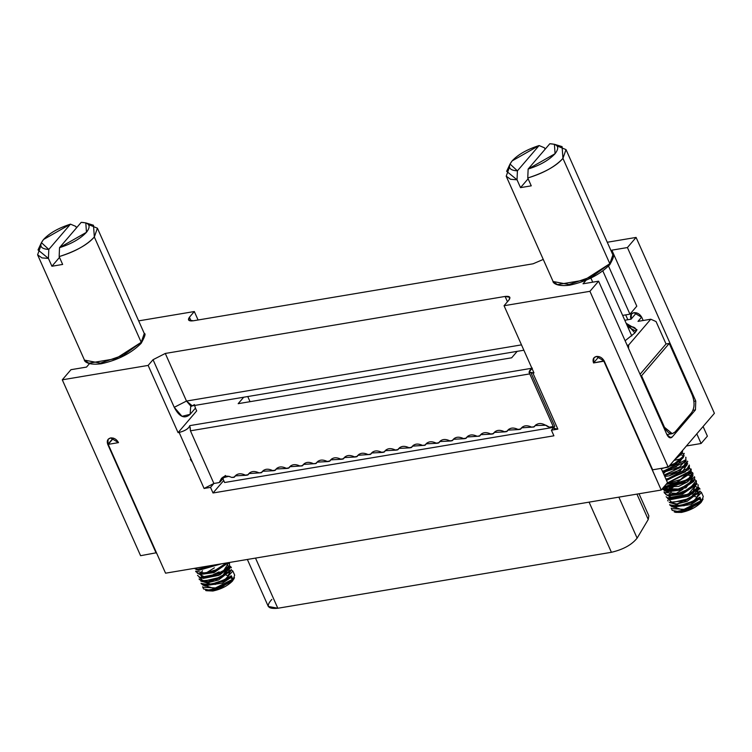<?xml version="1.0" encoding="UTF-8"?>
<svg xmlns="http://www.w3.org/2000/svg" width="752" height="752" viewBox="0 0 752 752"><rect width="100%" height="100%" fill="white"/><g stroke="black" fill="none" stroke-linecap="round" stroke-linejoin="round"><path stroke-width="1.13" d="M70.961 369.693L86.518 367.089L89.638 363.442L86.518 367.089L70.961 369.693L62.284 379.816L70.961 369.693M140.586 555.7L62.284 379.816L148.144 365.416L178.074 432.635L196.686 410.912L195.435 408.12L190.115 414.324L181.993 416.326L174.238 407.311L153.041 359.7L148.144 365.416L153.041 359.7L174.238 407.311L186.487 401.06L165.29 353.449L153.041 359.7L165.29 353.449L186.487 401.06L174.238 407.311C179.286 416.937 184.578 419.278 190.115 414.324L195.435 408.12L196.686 410.912L178.074 432.635L148.144 365.416L62.284 379.816L140.586 555.7L156.454 552.739L140.586 555.7M191.083 320.982L189.419 317.25L188.498 319.891L193.273 320.794L533.083 263.792L543.254 259.421L533.083 263.792L193.273 320.794C188.686 321.301 187.398 320.117 189.419 317.25L191.083 320.982M198.086 319.995L194.317 311.535L189.419 317.25L194.317 311.535L138.659 320.869L194.317 311.535L198.086 319.995M113.204 438.087L107.771 444.423L156.153 553.087L107.771 444.423L113.204 438.087M118.506 442.627L110.647 437.927L108.166 439.262L107.771 444.423C106.605 440.992 107.564 438.82 110.647 437.927C114.041 437.739 116.663 439.3 118.506 442.627L108.203 444.357L118.506 442.627M194.674 405.45L195.435 408.12L194.674 405.45M190.707 406.578L190.115 414.324L190.707 406.578L192.315 405.845L190.359 405.572L186.487 401.06L521.493 344.867L186.487 401.06L192.315 405.845L194.43 404.567M505.1 296.448L165.29 353.449L505.1 296.448L507.459 301.74L505.1 296.448C509.687 295.95 510.975 297.134 508.954 300.001L509.875 297.35L505.1 296.448M533.986 372.926L504.056 305.716L508.954 300.001L504.056 305.716L589.925 291.306L668.227 467.189L714.4 413.309L636.089 237.425L627.422 247.549L695.75 401.023L695.45 409.896L672.222 436.997C670.38 438.613 668.613 437.833 666.93 434.665L598.601 281.182L589.925 291.306L598.601 281.182L666.93 434.665L670.812 437.852L672.222 436.997L695.45 409.896L695.75 401.023L627.422 247.549L611.855 250.162L611.15 250.98L611.855 250.162L636.794 306.177L611.855 250.162L627.422 247.549L636.089 237.425L607.268 242.257L636.089 237.425L714.4 413.309L668.227 467.189L652.67 469.803L604.288 361.139L596.43 356.439L593.948 357.773L593.554 362.934L598.987 356.598L593.554 362.934C592.388 359.503 593.347 357.332 596.43 356.439C599.823 356.251 602.446 357.811 604.288 361.139L652.67 469.803L668.227 467.189L589.925 291.306L504.056 305.716L533.986 372.926L532.914 373.105L557.852 429.119L551.413 430.2L553.904 435.803L213.023 492.983L210.522 487.381L204.083 488.462L179.145 432.456L178.074 432.635L179.145 432.456C185.171 430.83 188.714 428.565 189.758 425.641L532.369 368.17L529.013 372.08L533.986 372.926M583.035 283.795L598.601 281.182L583.035 283.795L586.156 280.158L583.035 283.795M592.726 282.169L590.912 278.09L592.726 282.169M622.637 315.398L629.941 314.176L608.518 266.067L629.941 314.176L636.794 306.177L629.941 314.176L622.637 315.398M641.785 317.372L643.176 320.502L641.785 317.372L633.917 312.672L631.445 314.016L631.05 319.177C629.885 315.746 630.843 313.575 633.917 312.672C637.32 312.484 639.933 314.054 641.785 317.372M693.927 401.333L695.75 401.023L693.927 401.333M625.683 314.891L627.826 319.713L631.05 319.177L636.483 312.832L631.05 319.177L627.826 319.713L625.683 314.891M693.006 410.301L695.45 409.896L693.006 410.301M669.195 437.504L672.222 436.997L669.195 437.504M624.818 320.305L627.826 319.713L624.818 320.305M140.643 343.608L141.216 342.31L123.469 355.17L100.392 363.131L84.487 360.123L88.849 363.197L115.686 358.695L141.216 342.31L140.643 343.608M88.51 224.566L97.403 228.194L144.281 333.493L141.216 342.31L144.281 333.493C145.916 333.418 144.873 336.699 141.141 343.335C131.205 353.318 117.857 360.133 101.088 363.789C85.22 365.782 83.773 359.512 84.487 360.123L37.6 254.815L40.852 245.791M113.496 438.172L108.203 444.357L113.496 438.172M97.403 228.194L94.329 237.002C87.758 244.635 76.037 251.168 59.154 256.601L62.651 264.441L51.916 266.246L48.419 258.406L41.971 257.898L37.6 254.815M75.839 226.408L76.488 227.865L75.839 226.408L70.481 224.152L48.805 249.448L48.429 258.397L51.916 266.246L62.651 264.441L59.154 256.601L59.54 247.652L81.207 222.357L85.794 222.893L86.471 232.302L59.53 247.652L59.154 256.601C74.862 251.835 86.583 245.302 94.329 237.002L141.216 342.31L94.329 237.002L93.492 225.243L85.794 222.893M609.252 264.995L609.825 263.698L592.078 276.557L569.001 284.529L553.096 281.511L557.458 284.594L584.295 280.092L609.825 263.698L609.252 264.995M557.119 145.963L566.012 149.582L612.889 254.89L609.825 263.698L612.889 254.89C614.525 254.806 613.482 258.086 609.75 264.732C599.814 274.706 586.466 281.521 569.696 285.177C553.829 287.17 552.382 280.9 553.096 281.511L506.209 176.203L509.461 167.179M165.562 573.184L108.203 444.357L165.562 573.184L661.215 490.041L603.856 361.204L593.554 362.934L604.157 360.857L661.215 490.041L165.562 573.184M703.092 426.506L707.388 436.151L701.09 443.501L686.407 445.974L701.09 443.501L707.388 436.151L703.092 426.506M59.511 257.381L51.916 266.246L59.511 257.381M70.472 224.152C58.308 228.091 49.322 233.205 43.541 239.503C38.672 245.641 40.42 248.959 48.805 249.448L41.426 242.652L38.023 249.937L48.429 258.406L48.654 252.945M41.426 242.652L43.541 239.503L70.481 224.152L48.805 249.448M238.177 403.674L243.704 397.225L238.177 403.674L511.661 357.802L238.177 403.674M517.179 351.353L511.661 357.802L517.179 351.353M627.13 345.281L628.663 345.027L650.771 319.224L637.997 321.367L641.653 317.1L637.997 321.367L650.771 319.224L628.663 345.027L627.13 345.281M626.134 323.247L634.885 332.929L625.119 340.75L634.885 332.929L637 329.79L626.134 323.247M566.012 149.582L562.938 158.39C556.367 166.032 544.645 172.565 527.763 177.989L531.26 185.838L520.525 187.633L517.028 179.794L510.58 179.286L506.209 176.203M544.448 147.796L545.097 149.253L544.448 147.796L539.09 145.55L517.414 170.845L517.038 179.794L520.525 187.633L531.26 185.838L527.763 177.989L528.148 169.04L549.815 143.745L554.403 144.281L555.079 153.69L528.139 169.04L527.763 177.989C543.47 173.223 555.192 166.7 562.938 158.39L609.825 263.698L562.938 158.39L562.101 146.631L554.403 144.281M667.513 482.69L661.215 490.041L667.513 482.69L661.14 468.383L667.513 482.69M529.098 372.381L554.036 428.396L557.852 429.119L532.914 373.105L529.098 372.381L529.831 370.266L531.984 368.424M189.777 425.688L189.758 425.641C188.799 428.555 185.265 430.83 179.145 432.456L204.083 488.462L213.888 483.47L204.083 488.462L210.522 487.381L213.888 483.47L210.522 487.381L213.023 492.983L223.72 480.5L213.023 492.983L553.904 435.803L551.413 430.2L553.66 427.568L551.413 430.2L557.852 429.119C554.177 429.524 553.152 428.574 554.769 426.281L531.326 373.631M553.557 427.333L224.613 482.511L222.921 478.704L224.613 482.511L553.557 427.333M532.369 368.17L189.758 425.641L190.444 430.811L213.888 483.47L219.199 482.577L213.888 483.47L190.444 430.811L190.218 427.465M696.794 433.857L701.09 443.501L696.794 433.857M553.209 426.544L549.449 427.174L553.209 426.544M59.54 247.652C71.299 243.949 80.276 238.835 86.471 232.302C91.265 226.004 89.507 222.686 81.207 222.357L59.54 247.652M190.444 430.811L529.765 373.894L190.444 430.811M250.049 401.681L247.756 396.548L250.049 401.681M628.54 348.449L628.663 345.027L628.54 348.449M640.046 374.289L666.037 343.965L656.064 321.565L650.771 319.224L656.064 321.565L666.037 343.965L669.252 343.429L692.197 394.96C694.848 402.132 694.651 408.035 691.586 412.688L675.08 431.958L672.26 433.669L664.495 427.286L663.706 427.418L664.495 427.286L641.55 375.756L640.76 375.887L641.55 375.756L669.252 343.429L666.037 343.965L640.046 374.289M627.638 326.641L636.107 331.341L635.948 329.188L632.799 326.97L627.638 326.641C633.579 326.189 636.399 327.759 636.107 331.341C636.399 327.759 633.579 326.189 627.638 326.641M528.12 178.779L520.525 187.633L528.12 178.779M510.035 164.039L512.15 160.89L539.09 145.55C526.917 149.479 517.931 154.602 512.15 160.89C507.28 167.038 509.029 170.356 517.414 170.845L510.035 164.039L506.632 171.324L517.038 179.794L517.263 174.342M687.234 445.015L687.563 445.767L687.234 445.015M247.361 559.46L268.285 606.441L277.826 608.255L255.501 558.097L277.826 608.255L611.414 552.297L589.079 502.139L611.414 552.297C623.192 549.533 631.765 544.815 637.123 538.141L618.868 497.138L637.123 538.141L648.233 519.5L636.935 494.111L648.233 519.5L648.863 515.872L639.021 493.763M219.199 482.577L220.223 481.496C221.812 476.176 225.656 474.822 231.776 477.445L234.483 476.984C236.833 473.469 240.471 472.858 245.406 475.151L248.122 474.7C250.463 471.184 254.101 470.573 259.036 472.867L261.752 472.416C264.093 468.891 267.731 468.28 272.666 470.583L275.382 470.122C277.723 466.607 281.361 465.996 286.296 468.299L289.012 467.838C291.353 464.322 295 463.711 299.926 466.005L302.642 465.554C304.983 462.038 308.63 461.427 313.565 463.721L316.272 463.27C318.622 459.745 322.26 459.134 327.195 461.437L329.902 460.976C332.252 457.46 335.89 456.849 340.825 459.143L343.532 458.692C345.882 455.176 349.52 454.565 354.455 456.859L357.172 456.408C359.512 452.892 363.15 452.281 368.085 454.575L370.802 454.123C373.142 450.598 376.78 449.987 381.715 452.29L384.432 451.83C386.772 448.314 390.41 447.703 395.345 449.997L398.062 449.546C400.402 446.03 404.04 445.419 408.975 447.713L411.692 447.261C414.032 443.746 417.68 443.135 422.605 445.428L425.322 444.977C427.672 441.452 431.31 440.841 436.245 443.144L438.952 442.684C441.302 439.168 444.94 438.557 449.875 440.851L452.582 440.399C454.932 436.884 458.57 436.273 463.505 438.566L466.212 438.115C468.562 434.59 472.2 433.989 477.135 436.282L479.851 435.831C482.192 432.306 485.83 431.695 490.765 433.998L493.481 433.537C495.822 430.022 499.46 429.411 504.395 431.704L507.111 431.253C509.452 427.738 513.09 427.127 518.025 429.42L520.741 428.969C523.082 425.444 526.72 424.842 531.655 427.136L534.371 426.675C537.464 422.511 541.901 422.483 547.682 426.572L549.449 427.174L545.961 425.247L535.123 425.547L533.892 427.014L521.493 427.841L520.262 429.298L518.711 429.561L507.863 430.125L506.632 431.592L505.081 431.845L494.233 432.409L493.002 433.876L491.451 434.139L480.603 434.694L479.372 436.16L466.964 436.987L465.742 438.444L464.191 438.707L453.334 439.271L452.112 440.738L450.561 440.992L439.704 441.556L438.482 443.022L436.931 443.285L426.074 443.84L424.842 445.306L412.444 446.133L411.212 447.59L409.671 447.854L398.814 448.418L397.582 449.884L396.031 450.138L385.184 450.702L383.952 452.168L382.401 452.431L371.554 452.986L370.322 454.452L357.924 455.28L356.692 456.737L355.141 457L344.284 457.564L343.062 459.03L341.511 459.284L330.654 459.848L329.432 461.314L327.881 461.578L317.024 462.132L315.793 463.599L303.394 464.426L302.163 465.892L289.764 466.71L288.533 468.176L286.982 468.43L276.134 468.994L274.903 470.461L273.352 470.724L262.504 471.278L261.273 472.745L248.874 473.572L247.643 475.038L246.092 475.292L235.235 475.856L234.013 477.323L231.776 477.445L228.852 476.289L221.605 478.14L219.199 482.577L224.716 476.26L220.223 481.496M190.294 459.369L192.437 462.301M517.414 170.845L539.09 145.55M528.148 169.04C539.908 165.337 548.885 160.223 555.079 153.69C559.873 147.401 558.116 144.083 549.815 143.745L528.148 169.04M645.742 513.907L648.233 519.5L637.123 538.141C631.765 544.815 623.192 549.533 611.414 552.297L277.826 608.255C267.627 609.176 265.625 606.234 271.829 599.419M664.495 427.286C667.861 433.631 671.386 435.182 675.08 431.958L691.586 412.688C694.651 408.035 694.848 402.132 692.197 394.96L669.252 343.429L641.55 375.756L664.495 427.286M236.241 474.935L234.013 477.323M249.871 472.651L247.643 475.038M263.501 470.367L261.273 472.745M277.131 468.082L274.903 470.461M290.761 465.789L288.533 468.176M304.4 463.505L302.163 465.892M318.03 461.22L315.793 463.599M331.66 458.936L329.432 461.314M345.29 456.643L343.062 459.03M358.92 454.358L356.692 456.737M372.55 452.074L370.322 454.452M386.18 449.79L383.952 452.168M399.81 447.496L397.582 449.884M413.44 445.212L411.212 447.59M427.08 442.928L424.842 445.306M440.71 440.644L438.482 443.022M454.34 438.35L452.112 440.738M467.97 436.066L465.742 438.444M481.6 433.782L479.372 436.16M495.23 431.498L493.002 433.876M508.86 429.204L506.632 431.592M522.49 426.92L520.262 429.298M536.12 424.636L533.892 427.014M231.033 570.007L216.802 579.378L200.624 580.948M229.445 563.483L229.473 565.767L219.763 573.588L199.985 577.433L197.532 575.365M226.972 562.881L213.408 571.586L198.293 573.673L195.793 571.426M218.954 564.226L196.413 569.584L194.467 568.333M196.413 569.584L198.678 570.336L221.68 563.765L197.729 569.913M226.991 562.881L213.991 572.62L199.421 573.879L200.558 574.425L213.991 572.62L226.756 563.831L227.189 562.844M199.985 577.433L202.241 578.175L219.932 574.819L228.514 567.948L228.58 566.096M214.414 567.798L206.17 572.949L214.414 567.798M201.696 581.446L208.454 582.565L230.3 571.717L230.526 570.768L218.475 579.999L208.454 582.565L202.974 581.747M227.903 568.973L226.784 568.944L227.903 568.973M202.448 584.802L214.301 588.543L232.829 579.162L230.535 577.743L231.334 575.797L223.034 581.54L203.566 585.357L205.822 586.109L230.535 577.743L222.404 583.157L204.835 585.667M203.566 585.357L201.019 583.223M217.215 564.517L194.721 568.286L217.187 564.526M197.268 573.146L205.371 577.376L214.903 574.951L223.767 570.411L228.881 562.562M198.979 577L203.519 581.202L221.022 577.066L231.052 567.008L229.539 565.918M200.793 581.033L212.337 584.577L226.399 578.786L231.108 569.866M227.273 569.753L225.44 570.035M227.273 565.166L228.589 566.115L218.841 575.336L203.19 578.42L200.098 574.274M200.493 573.4L202.523 570.749M197.005 569.311L196.432 568.004M230.535 577.743L232.829 579.162L231.334 575.797L230.535 577.743M202.598 586.776L203.576 588.985L211.848 590.555L233.082 579.717L234.671 575.139L232.857 571.059L224.895 579.679L210.325 584.943L201.094 583.411M213.267 574.594L219.095 571.877M225.534 569.96L227.339 569.678M231.127 569.819L232.857 571.059M201.47 583.994L215.533 584.379L231.334 575.797L232.829 579.162L216.125 587.998L202.852 587.246M199.383 579.557L208.06 581.719L221.727 577.254L228.57 566.331M230.131 566.143L228.58 572.112L214.743 579.538M226.38 562.985L215.918 569.866L205.033 573.146L195.642 571.163L195.905 571.764M233.769 579.134L234.455 577.677L221.464 587.547L205.616 590.517L212.91 591.016L232.509 581.023L234.032 578.438L232.509 581.023C227.64 585.883 221.107 589.22 212.91 591.016L206.462 590.715M676.687 457.319L682.666 450.345L682.431 451.83L676.734 457.263M226.343 575.346L227.095 575.233M699.642 491.394L685.41 500.766L669.233 502.345M698.053 484.871L698.082 487.155L688.371 494.985L668.594 498.82L666.14 496.762M671.705 488.189L673.792 486.713M676.17 485.256L685.222 481.233M696.371 481.036L696.324 483.038L682.017 492.974L666.902 495.06L664.401 492.814M669.985 484.128L671.987 482.671M694.557 477.05L694.632 479.315L679.94 489.129L665.022 490.981L662.653 488.903M692.949 473.318L692.808 475.292L688.005 480.265L663.612 487.24M691.097 469.248L691.154 471.372L666.733 483.592L680.485 479.579L691.267 469.549L690.975 468.881M689.34 465.272L689.358 467.471L666.14 479.597M685.824 457.423L685.88 459.735L662.606 471.673M682.111 452.422L684.085 455.627L674.892 463.279L669.543 465.657M674.431 459.951L681.472 454.011L681.697 453.024L674.431 459.951M683.371 456.896L674.911 464.586L661.309 468.759L674.911 464.586L683.126 457.808L684.085 455.627M680.898 454.979L679.864 454.951L680.898 454.979M685.175 460.797L679.601 466.926L662.982 472.519L684.922 461.916L685.88 459.735M680.635 458.899L674.046 460.403L680.635 458.899M685.551 463.138L679.761 471.607L669.177 475.828L664.777 476.542L669.177 475.828L686.661 465.629L687.619 463.439M686.886 464.651L686.792 464.116M684.348 462.903L683.201 462.875L684.348 462.903M688.512 467.979L688.447 469.549L666.507 480.434L688.4 469.652L689.358 467.471M676.086 468.844L674.121 469.718L676.086 468.844M690.421 472.576L677.449 482.117L666.084 484.354L676.405 482.493L690.195 473.553L691.154 471.372M664.646 487.446L665.717 487.945L687.554 481.882L691.849 477.473L692.808 475.292M665.623 487.014L665.276 487.775M665.022 490.981L667.287 491.733L680.645 490.116L693.682 481.496L694.632 479.315M693.917 480.509L693.711 479.682M689.255 478.535L671.066 486.572L689.255 478.535M670.107 487.428L669.167 488.386L670.107 487.428M695.525 483.743L682.6 494.017L668.03 495.277L669.167 495.812L682.6 494.017L695.365 485.228L696.324 483.038M668.594 498.82L670.85 499.572L688.541 496.217L697.123 489.336L697.189 487.484M683.023 489.195L674.779 494.346L683.023 489.195M670.305 502.834L677.063 503.953L698.909 493.105L699.134 492.156L687.084 501.387L677.063 503.953L671.583 503.135M696.512 490.37L695.393 490.342L696.512 490.37M671.057 506.19L682.91 509.931L701.437 500.55L699.144 499.131L699.943 497.194L691.643 502.928L672.175 506.745L674.431 507.497L699.144 499.131L691.013 504.545L673.444 507.064M672.175 506.745L669.628 504.611M680.306 453.089L682.252 450.824M662.427 471.269L676.386 466.635L683.982 455.853M664.101 475.038L686.322 464.727L685.984 459.904M665.887 479.043L669.524 478.357L681.434 473.544L687.478 463.768M667.24 483L690.919 470.686L689.293 467.622M663.988 486.807L679.159 484.138L691.097 476.89L691.022 471.673M694.463 476.73L688.052 484.598L677.091 489.571L662.503 488.612L678.755 489.035L689.499 483.621L692.968 475.518M665.877 494.543L673.98 498.764L683.512 496.339L693.006 491.376L696.192 483.329M667.588 498.388L672.128 502.599L689.631 498.463L699.661 488.405L698.147 487.305M669.402 502.421L680.945 505.964L695.008 500.174L700.027 491.357M695.882 491.141L694.049 491.423M695.882 486.553L697.198 487.503L692.507 493.951L669.882 499.14M669.101 494.788L671.132 492.146M692.413 478.77L686.021 487.794L666.338 491.3M665.614 490.708L665.031 489.298L665.37 487.55M692 475.828L687.554 481.882L678.642 486.422L663.931 486.864M689.001 470.996L690.242 471.889M682.017 455.204L683.286 456.257M699.144 499.131L701.437 500.55L699.943 497.194L699.144 499.131M671.207 508.164L672.185 510.373L680.457 511.943L701.691 501.114L703.28 496.527L701.466 492.447L693.504 501.067L678.943 506.331L669.703 504.799M699.745 491.206L701.466 492.447M670.079 505.391L684.141 505.767L699.943 497.194L701.437 500.55L684.734 509.386L671.461 508.634M698.74 487.531L697.189 493.509L683.352 500.926M697.029 483.668L688.277 494.261L667.278 497.899M670.474 488.321L671.997 487.117M673.557 486.018L687.441 479.861M694.491 479.456L696.249 480.735L689.659 488.593L678.266 493.519L664.251 492.551L664.044 491.817M665.699 487.634L665.915 488.123L665.736 487.587M688.851 475.414L691.69 475.349M663.001 489.599L678.201 489.759L693.682 480.697M691.032 471.654L692.761 472.895L687.948 479.513L663.988 486.798M666.103 479.532L685.279 471.861L689.255 465.027M664.834 472.472L663.471 473.6M664.392 475.678L680.419 469.925L687.751 461.643L687.516 461.126M675.757 512.375L681.519 512.413L701.118 502.411L703.064 499.065L690.073 508.935L674.224 511.905L675.757 512.375M694.951 496.734L695.703 496.621M702.641 499.836L701.118 502.411C696.249 507.28 689.716 510.608 681.519 512.413L675.07 512.112M225.403 475.461L224.378 476.533M523.881 350.225L192.315 405.845M602.85 270.955L631.802 335.975M672.26 433.669L666.892 434.571M219.941 482.173L225.121 476.129M234.408 477.106L236.297 474.897M248.038 474.822L249.927 472.613M261.668 472.529L263.557 470.329M275.298 470.244L277.197 468.035M288.928 467.96L290.827 465.751M302.567 465.676L304.457 463.467M316.197 463.382L318.087 461.183M329.827 461.098L331.717 458.889M343.457 458.814L345.347 456.605M357.087 456.53L358.977 454.321M370.717 454.236L372.607 452.037M384.347 451.952L386.237 449.743M397.977 449.668L399.876 447.459M411.607 447.384L413.506 445.175M425.247 445.09L427.136 442.881M438.877 442.806L440.766 440.597M452.507 440.522L454.396 438.313M466.137 438.237L468.026 436.028M479.767 435.944L481.656 433.735M493.397 433.66L495.286 431.451M507.027 431.375L508.916 429.166M520.657 429.091L522.555 426.882M231.259 569.527L230.3 571.717M229.473 565.767L228.514 567.948M198.293 573.673L200.558 574.425M199.421 579.651L199.111 578.937M231.381 567.741L231.118 567.149M229.369 563.229L229.614 563.774M699.868 490.924L698.909 493.105M698.082 487.155L697.123 489.336M666.902 495.06L669.167 495.812M663.461 487.193L665.717 487.945M682.431 451.83L681.472 454.011M684.245 453.766L684.029 453.296M668.03 501.039L667.72 500.334M699.99 489.129L699.727 488.537M697.978 484.626L698.223 485.162M664.514 493.152L664.251 492.551M694.491 476.777L694.735 477.332M662.503 488.612L662.756 489.195M692.968 473.375L692.761 472.895M685.768 457.178L686.003 457.714"/></g></svg>
